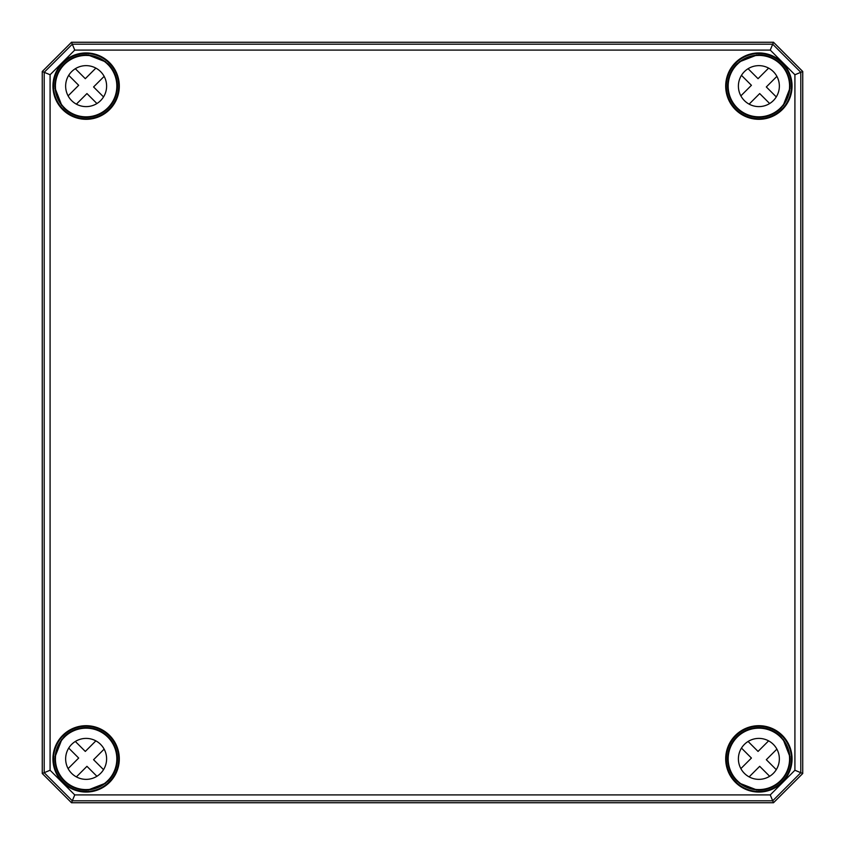 <?xml version="1.0" encoding="UTF-8"?>
<svg xmlns="http://www.w3.org/2000/svg" width="845" height="845" viewBox="0 0 845 845"><rect width="100%" height="100%" fill="white"/><g stroke="black" fill="none" stroke-linecap="round" stroke-linejoin="round"><path stroke-width="1.27" d="M42.271 71.508L71.508 42.271L773.492 42.271L802.729 71.508L802.729 773.492L802.75 71.498L773.502 42.25L71.498 42.25L42.25 71.498L42.25 773.502L71.498 802.75L773.502 802.75L802.75 773.502L773.492 802.729L71.508 802.729L42.271 773.492L42.25 71.498L44.194 72.3L44.194 772.7L72.3 800.806L772.7 800.806L800.806 772.7L800.806 72.3L772.7 44.194L72.3 44.194L44.194 72.3L50.087 74.751L74.751 50.087L770.249 50.087L794.913 74.751L794.913 770.249L770.249 794.913L74.751 794.913L50.087 770.249L50.087 74.751M86.877 55.485L88.112 55.379M107.79 64.452L105.234 61.706A31.011 31.011 0 0 0 88.577 55.21L86.887 54.904A31.233 31.233 0 0 0 54.904 86.887L55.21 88.577A31.011 31.011 0 0 0 61.706 105.234L64.452 107.79M55.379 88.112L55.485 86.877M61.875 105.382L64.03 108.202A31.233 31.233 0 0 0 108.213 108.213A31.233 31.233 0 0 0 108.202 64.03L105.382 61.875M780.97 108.202L783.294 105.234A31.011 31.011 0 0 0 789.79 88.577L790.096 86.887A31.233 31.233 0 0 0 758.113 54.904L756.423 55.21A31.011 31.011 0 0 0 739.766 61.706L736.798 64.03A31.233 31.233 0 0 0 736.787 108.213A31.233 31.233 0 0 0 780.97 108.202L780.6 107.833M756.888 55.379L758.123 55.485M789.515 86.877L789.621 88.112M737.21 64.452L739.618 61.875M783.125 105.382L780.548 107.79M64.03 736.798L61.706 739.766A31.011 31.011 0 0 0 55.21 756.423L54.904 758.113A31.233 31.233 0 0 0 86.887 790.096L88.577 789.79A31.011 31.011 0 0 0 105.234 783.294L108.202 780.97A31.233 31.233 0 0 0 108.213 736.787A31.233 31.233 0 0 0 64.03 736.798L64.4 737.167M88.112 789.621L86.877 789.515M55.485 758.123L55.379 756.888M107.79 780.548L105.382 783.125M61.875 739.618L64.452 737.21M758.123 789.515L756.423 789.79L758.113 790.096A31.233 31.233 0 0 0 790.096 758.113L789.79 756.423A31.011 31.011 0 0 0 783.294 739.766L780.548 737.21M789.621 756.888L789.515 758.123M783.125 739.618L780.97 736.798A31.233 31.233 0 0 0 736.787 736.787A31.233 31.233 0 0 0 736.798 780.97L739.766 783.294A31.011 31.011 0 0 0 756.423 789.79L756.888 789.621M739.618 783.125L737.21 780.548M794.913 74.751L802.729 71.508M770.249 50.087L773.492 42.271M794.913 770.249L802.729 773.492M770.249 794.913L773.492 802.729M74.751 794.913L71.508 802.729M50.087 770.249L42.271 773.492M74.751 50.087L71.508 42.271M96.911 776.28L86.95 766.32L76.388 776.882M104.136 749.135L93.573 759.697L103.534 769.658M75.342 741.466L85.303 751.427L95.865 740.864M68.118 768.612L78.68 758.049L68.72 748.089M102.044 732.615A30.716 30.716 0 0 1 103.312 733.418M107.843 780.59A30.716 30.716 0 0 1 56.457 766.827A30.716 30.716 0 0 1 94.07 729.214A30.716 30.716 0 0 1 107.843 780.59M100.608 773.355A20.47 20.47 0 0 1 66.343 764.176A20.47 20.47 0 0 1 91.429 739.1A20.47 20.47 0 0 1 100.608 773.355M769.658 776.28L759.697 766.32L749.135 776.882M776.882 749.135L766.32 759.697L776.28 769.658M748.089 741.466L758.049 751.427L768.612 740.864M740.864 768.612L751.427 758.049L741.466 748.089M774.802 732.615A30.716 30.716 0 0 1 776.059 733.418M780.59 780.59A30.716 30.716 0 0 1 729.214 766.827A30.716 30.716 0 0 1 766.827 729.214A30.716 30.716 0 0 1 780.59 780.59M773.355 773.355A20.47 20.47 0 0 1 739.1 764.176A20.47 20.47 0 0 1 764.176 739.1A20.47 20.47 0 0 1 773.355 773.355M96.911 103.534L86.95 93.573L76.388 104.136M104.136 76.388L93.573 86.95L103.534 96.911M75.342 68.72L85.303 78.68L95.865 68.118M68.118 95.865L78.68 85.303L68.72 75.342M102.044 59.858A30.716 30.716 0 0 1 103.312 60.671M107.843 107.843A30.716 30.716 0 0 1 56.457 94.07A30.716 30.716 0 0 1 94.07 56.457A30.716 30.716 0 0 1 107.843 107.843M100.608 100.608A20.47 20.47 0 0 1 66.343 91.429A20.47 20.47 0 0 1 91.429 66.343A20.47 20.47 0 0 1 100.608 100.608M769.658 103.534L759.697 93.573L749.135 104.136M776.882 76.388L766.32 86.95L776.28 96.911M748.089 68.72L758.049 78.68L768.612 68.118M740.864 95.865L751.427 85.303L741.466 75.342M774.802 59.858A30.716 30.716 0 0 1 776.059 60.671M780.59 107.843A30.716 30.716 0 0 1 729.214 94.07A30.716 30.716 0 0 1 766.827 56.457A30.716 30.716 0 0 1 780.59 107.843M773.355 100.608A20.47 20.47 0 0 1 739.1 91.429A20.47 20.47 0 0 1 764.176 66.343A20.47 20.47 0 0 1 773.355 100.608M105.329 61.791A30.99 30.99 0 0 0 88.44 55.221M55.221 88.44A30.99 30.99 0 0 0 61.791 105.329M756.56 55.221A30.99 30.99 0 0 0 739.671 61.791M783.209 105.329A30.99 30.99 0 0 0 789.779 88.44M789.779 756.56A30.99 30.99 0 0 0 783.209 739.671M739.671 783.209A30.99 30.99 0 0 0 756.56 789.779M61.791 739.671A30.99 30.99 0 0 0 55.221 756.56M88.44 789.779A30.99 30.99 0 0 0 105.329 783.209M88.493 54.988A0.581 0.581 -20.3 0 0 88.028 55.157L87.732 55.453M55.453 87.732L55.157 88.028A0.581 0.581 -69.7 0 0 54.988 88.493M106.227 62.9L105.54 61.727A0.581 0.581 49.1 0 0 105.403 61.558M61.558 105.403A0.581 0.581 -139.1 0 0 61.727 105.54L62.9 106.227M119.303 86.127A33.177 33.177 0 0 0 69.533 57.397A33.177 33.177 0 0 0 69.533 114.857A33.177 33.177 0 0 0 119.303 86.127M118.722 86.127A32.596 32.596 0 0 1 60.523 106.301A32.596 32.596 0 0 1 75.448 55.326A32.596 32.596 0 0 1 118.722 86.127M725.697 86.127A33.177 33.177 0 0 0 758.873 119.303A33.177 33.177 0 0 0 792.05 86.127A33.177 33.177 0 0 0 758.873 52.95A33.177 33.177 0 0 0 725.697 86.127M725.697 758.873A33.177 33.177 0 0 0 758.873 792.05A33.177 33.177 0 0 0 792.05 758.873A33.177 33.177 0 0 0 758.873 725.697A33.177 33.177 0 0 0 725.697 758.873M119.303 758.873A33.177 33.177 0 0 0 69.533 730.143A33.177 33.177 0 0 0 69.533 787.603A33.177 33.177 0 0 0 119.303 758.873M757.268 55.453L756.972 55.157A0.581 0.581 20.3 0 0 756.507 54.988M790.012 88.493A0.581 0.581 69.7 0 0 789.843 88.028L789.547 87.732M739.597 61.558A0.581 0.581 -49.1 0 0 739.459 61.727L738.773 62.9M782.1 106.227L783.273 105.54A0.581 0.581 139.1 0 0 783.442 105.403M784.477 106.301A32.596 32.596 0 0 1 726.277 86.127A32.596 32.596 0 0 1 758.873 53.531A32.596 32.596 0 0 1 784.477 106.301M87.732 789.547L88.028 789.843A0.581 0.581 -159.7 0 0 88.493 790.012M54.988 756.507A0.581 0.581 -110.3 0 0 55.157 756.972L55.453 757.268M105.403 783.442A0.581 0.581 130.9 0 0 105.54 783.273L106.227 782.1M62.9 738.773L61.727 739.459A0.581 0.581 -40.9 0 0 61.558 739.597M60.523 738.699A32.596 32.596 0 0 1 118.722 758.873A32.596 32.596 0 0 1 75.448 789.674A32.596 32.596 0 0 1 60.523 738.699M756.507 790.012A0.581 0.581 159.7 0 0 756.972 789.843L757.268 789.547M789.547 757.268L789.843 756.972A0.581 0.581 110.3 0 0 790.012 756.507M738.773 782.1L739.459 783.273A0.581 0.581 -130.9 0 0 739.597 783.442M783.442 739.597A0.581 0.581 40.9 0 0 783.273 739.459L782.1 738.773M791.469 758.873A32.596 32.596 0 0 1 758.873 791.469A32.596 32.596 0 0 1 748.195 728.084A32.596 32.596 0 0 1 791.469 758.873M88.577 55.21L105.234 61.706M61.706 105.234L55.21 88.577M739.766 61.706L756.423 55.21M789.79 88.577L783.294 105.234M105.234 783.294L88.577 789.79M55.21 756.423L61.706 739.766M756.423 789.79L739.766 783.294M783.294 739.766L789.79 756.423"/></g></svg>
